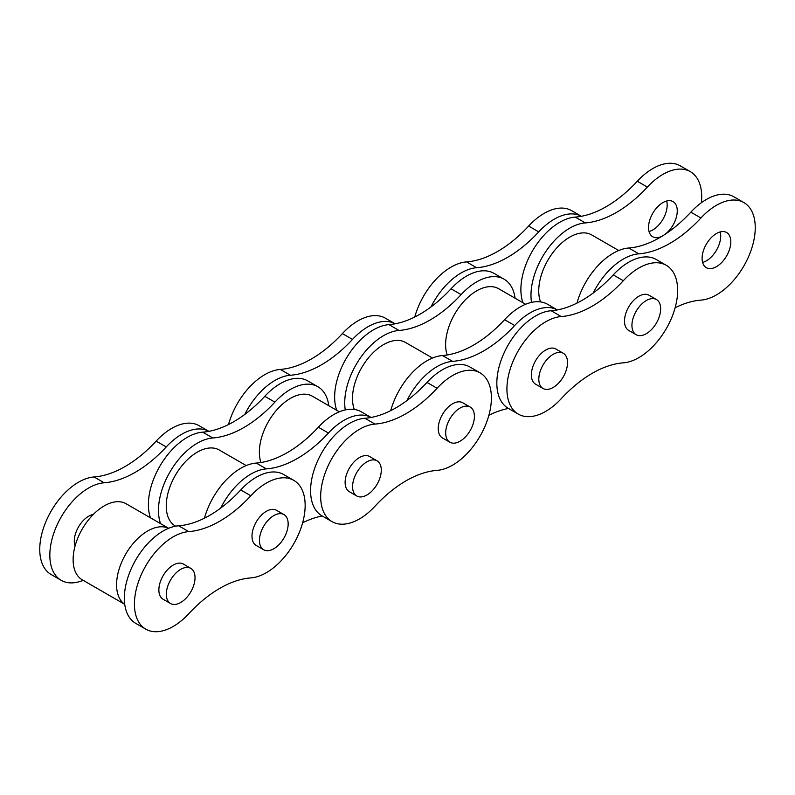 <?xml version="1.0" encoding="UTF-8"?>
<svg xmlns="http://www.w3.org/2000/svg" width="795" height="795" viewBox="0 0 795 795"><rect width="100%" height="100%" fill="white"/><g stroke="black" fill="none" stroke-linecap="round" stroke-linejoin="round"><path stroke-width="1.19" d="M250.832 577.905A54.875 31.681 120 0 0 305.151 505.481A54.875 31.681 120 0 0 293.792 480.359A54.875 31.681 120 0 0 250.832 495.782A109.75 63.361 -60 0 1 188.753 531.617A54.875 31.681 120 0 0 134.425 604.041A54.875 31.681 120 0 0 145.793 629.163A54.875 31.681 120 0 0 188.753 613.74A109.75 63.361 -60 0 1 250.832 577.905M145.793 629.163L135.707 623.34A54.875 31.681 -60 0 1 124.338 598.218A54.875 31.681 -60 0 1 178.656 525.793A109.75 63.361 120 0 0 240.736 489.949A54.875 31.681 -60 0 1 283.696 474.536L293.792 480.359M263.652 549.762L256.199 545.459A20.302 11.726 -60 0 1 251.995 536.168A20.302 11.726 -60 0 1 260.859 515.736A20.302 11.726 -60 0 1 276.501 510.301L283.954 514.594A20.302 11.726 120 0 0 268.303 520.039A20.302 11.726 120 0 0 259.448 540.471A20.302 11.726 120 0 0 263.652 549.762A20.302 11.726 120 0 0 279.293 544.327A20.302 11.726 120 0 0 288.158 523.895A20.302 11.726 120 0 0 283.954 514.594M170.528 603.524L163.074 599.231A20.302 11.726 -60 0 1 158.871 589.93A20.302 11.726 -60 0 1 167.735 569.498A20.302 11.726 -60 0 1 183.377 564.062L190.83 568.365A20.302 11.726 120 0 0 175.178 573.801A20.302 11.726 120 0 0 166.324 594.233A20.302 11.726 120 0 0 170.528 603.524A20.302 11.726 120 0 0 186.169 598.088A20.302 11.726 120 0 0 195.033 577.657A20.302 11.726 120 0 0 190.83 568.365M175.625 526.191L175.337 526.022A43.904 25.341 -60 0 1 166.244 505.928A43.904 25.341 -60 0 1 185.404 461.746A43.904 25.341 -60 0 1 219.231 449.99L246.231 465.572M124.726 604.329L82.213 579.784A43.904 25.341 -60 0 1 73.12 559.69A43.904 25.341 -60 0 1 92.28 515.508A43.904 25.341 -60 0 1 126.107 503.752L168.629 528.297M168.58 528.317A43.904 25.341 120 0 0 135.11 541.276A43.904 25.341 120 0 0 116.577 584.782A43.904 25.341 120 0 0 124.716 604.28M93.333 514.435A20.302 11.726 120 0 0 74.283 541.097A20.302 11.726 120 0 0 75.068 546.056M61.205 580.33L51.118 574.507A54.875 31.681 -60 0 1 39.75 549.385A54.875 31.681 -60 0 1 94.078 476.96A109.75 63.361 120 0 0 156.148 441.116A54.875 31.681 -60 0 1 199.108 425.693L208.896 431.347A54.875 31.681 120 0 0 166.244 446.939A109.75 63.361 -60 0 1 104.165 482.784A54.875 31.681 120 0 0 49.837 555.208A54.875 31.681 120 0 0 61.205 580.33A54.875 31.681 120 0 0 83.157 580.33M150.454 517.803A54.875 31.681 -60 0 1 148.397 504.577A54.875 31.681 -60 0 1 202.715 432.152A109.75 63.361 120 0 0 264.795 396.308A54.875 31.681 -60 0 1 307.754 380.894L317.841 386.718A54.875 31.681 120 0 0 274.881 402.141A109.75 63.361 -60 0 1 212.812 437.975A54.875 31.681 120 0 0 158.483 510.41A54.875 31.681 120 0 0 160.55 523.637M328.822 405.728A54.875 31.681 120 0 0 317.841 386.718M204.454 518.171A54.875 31.681 -60 0 1 256.268 463.068A109.75 63.361 120 0 0 318.338 427.223A54.875 31.681 -60 0 1 361.298 411.81L371.086 417.454A54.875 31.681 120 0 0 328.434 433.056M318.348 427.223L328.434 433.046A109.75 63.361 -60 0 1 266.355 468.891A54.875 31.681 120 0 0 220.692 508.104M302.637 522.802A109.75 63.361 -60 0 1 322.253 515.985M437.071 470.372A54.875 31.681 120 0 0 491.399 397.947A54.875 31.681 120 0 0 480.031 372.825A54.875 31.681 120 0 0 437.071 388.248A109.75 63.361 -60 0 1 375.002 424.083A54.875 31.681 120 0 0 320.673 496.517A54.875 31.681 120 0 0 332.042 521.639A54.875 31.681 120 0 0 375.002 506.216A109.75 63.361 -60 0 1 437.071 470.382M332.042 521.639L321.945 515.816A54.875 31.681 -60 0 1 310.587 490.694A54.875 31.681 -60 0 1 364.905 418.269A109.75 63.361 120 0 0 426.985 382.425A54.875 31.681 -60 0 1 469.944 367.002L480.031 372.825M449.9 442.239L442.447 437.936A20.302 11.726 -60 0 1 438.244 428.634A20.302 11.726 -60 0 1 447.108 408.203A20.302 11.726 -60 0 1 462.75 402.767L470.203 407.07A20.302 11.726 120 0 0 454.551 412.506A20.302 11.726 120 0 0 445.687 432.937A20.302 11.726 120 0 0 449.9 442.239A20.302 11.726 120 0 0 465.542 436.793A20.302 11.726 120 0 0 474.406 416.361A20.302 11.726 120 0 0 470.203 407.07M356.776 496L349.323 491.698A20.302 11.726 -60 0 1 345.119 482.406A20.302 11.726 -60 0 1 353.984 461.974A20.302 11.726 -60 0 1 369.625 456.529L377.078 460.832A20.302 11.726 120 0 0 361.427 466.267A20.302 11.726 120 0 0 352.573 486.709A20.302 11.726 120 0 0 356.776 496A20.302 11.726 120 0 0 372.418 490.555A20.302 11.726 120 0 0 381.282 470.123A20.302 11.726 120 0 0 377.078 460.832M354.312 409.445A43.904 25.341 -60 0 1 352.493 398.394A43.904 25.341 -60 0 1 371.653 354.222A43.904 25.341 -60 0 1 405.48 342.456L432.48 358.038M260.939 462.521A43.904 25.341 -60 0 1 259.369 452.156A43.904 25.341 -60 0 1 278.528 407.984A43.904 25.341 -60 0 1 312.356 396.218L339.356 411.81M336.702 410.28A54.875 31.681 -60 0 1 334.645 397.053A54.875 31.681 -60 0 1 388.964 324.628A109.75 63.361 120 0 0 451.043 288.784A54.875 31.681 -60 0 1 494.003 273.361L504.09 279.184A54.875 31.681 120 0 0 461.13 294.607A109.75 63.361 -60 0 1 399.05 330.452A54.875 31.681 120 0 0 344.732 402.876A54.875 31.681 120 0 0 345.259 409.922M515.071 298.195A54.875 31.681 120 0 0 504.09 279.184M557.325 309.931A54.875 31.681 120 0 0 514.683 325.523A109.75 63.361 -60 0 1 452.603 361.357L442.507 355.534A109.75 63.361 120 0 0 504.587 319.699A54.875 31.681 -60 0 1 547.546 304.276L557.335 309.921M390.703 410.647A54.875 31.681 -60 0 1 442.507 355.544M488.885 415.268A109.75 63.361 -60 0 1 508.502 408.461M452.603 361.367A54.875 31.681 120 0 0 406.941 400.571M228.513 424.53A54.875 31.681 -60 0 1 280.317 369.427A109.75 63.361 120 0 0 342.397 333.582A54.875 31.681 -60 0 1 385.356 318.169L395.135 323.813A54.875 31.681 120 0 0 352.493 339.415A109.75 63.361 -60 0 1 290.413 375.25A54.875 31.681 120 0 0 244.751 414.463M623.32 362.848A54.875 31.681 120 0 0 677.648 290.423A54.875 31.681 120 0 0 666.28 265.301A54.875 31.681 120 0 0 623.32 280.724A109.75 63.361 -60 0 1 561.24 316.559A54.875 31.681 120 0 0 506.922 388.984A54.875 31.681 120 0 0 518.28 414.106A54.875 31.681 120 0 0 561.24 398.683A109.75 63.361 -60 0 1 623.32 362.848M518.28 414.106L508.194 408.282A54.875 31.681 -60 0 1 496.835 383.16A54.875 31.681 -60 0 1 551.154 310.736A109.75 63.361 120 0 0 613.233 274.891A54.875 31.681 -60 0 1 656.193 259.478L666.28 265.301M636.139 334.705L628.696 330.402A20.302 11.726 -60 0 1 624.492 321.11A20.302 11.726 -60 0 1 633.347 300.679A20.302 11.726 -60 0 1 648.998 295.233L656.451 299.536A20.302 11.726 120 0 0 640.8 304.982A20.302 11.726 120 0 0 631.936 325.413A20.302 11.726 120 0 0 636.139 334.705A20.302 11.726 120 0 0 651.791 329.269A20.302 11.726 120 0 0 660.655 308.838A20.302 11.726 120 0 0 656.451 299.536M543.025 388.467L535.572 384.164A20.302 11.726 -60 0 1 531.368 374.872A20.302 11.726 -60 0 1 540.232 354.441A20.302 11.726 -60 0 1 555.874 349.005L563.327 353.308A20.302 11.726 120 0 0 547.676 358.744A20.302 11.726 120 0 0 538.811 379.175A20.302 11.726 120 0 0 543.025 388.467A20.302 11.726 120 0 0 558.666 383.031A20.302 11.726 120 0 0 567.531 362.599A20.302 11.726 120 0 0 563.327 353.308M540.56 301.921A43.904 25.341 -60 0 1 538.742 290.871A43.904 25.341 -60 0 1 557.901 246.689A43.904 25.341 -60 0 1 591.728 234.932L618.719 250.514M447.188 354.987A43.904 25.341 -60 0 1 445.617 344.632A43.904 25.341 -60 0 1 464.777 300.45A43.904 25.341 -60 0 1 498.604 288.694L525.604 304.276M675.134 307.745A109.75 63.361 -60 0 1 700.922 300.122A54.875 31.681 120 0 0 755.25 227.698A54.875 31.681 120 0 0 743.881 202.576A54.875 31.681 120 0 0 700.922 217.999A109.75 63.361 -60 0 1 638.852 253.834A54.875 31.681 120 0 0 593.179 293.047M702.591 262.439A20.302 11.726 120 0 0 720.717 235.986A20.302 11.726 120 0 0 720.21 231.921M730.804 241.809A20.302 11.726 -60 0 1 721.94 262.241A20.302 11.726 -60 0 1 706.298 267.677A20.302 11.726 -60 0 1 702.094 258.385A20.302 11.726 -60 0 1 710.959 237.953A20.302 11.726 -60 0 1 726.6 232.508A20.302 11.726 -60 0 1 730.804 241.809M701.379 202.715A54.875 31.681 120 0 0 701.707 196.782A54.875 31.681 120 0 0 690.338 171.66A54.875 31.681 120 0 0 647.378 187.083A109.75 63.361 -60 0 1 585.299 222.918A54.875 31.681 120 0 0 530.981 295.352A54.875 31.681 120 0 0 531.507 302.398M522.951 302.746A54.875 31.681 -60 0 1 520.884 289.519A54.875 31.681 -60 0 1 575.212 217.095A109.75 63.361 120 0 0 637.292 181.25A54.875 31.681 -60 0 1 680.252 165.837L690.338 171.66M649.048 231.524A20.302 11.726 120 0 0 667.174 205.07A20.302 11.726 120 0 0 666.667 201.006M662.136 236.175A20.302 11.726 -60 0 1 652.755 236.761A20.302 11.726 -60 0 1 648.541 227.469A20.302 11.726 -60 0 1 657.405 207.038A20.302 11.726 -60 0 1 673.057 201.602A20.302 11.726 -60 0 1 677.26 210.894A20.302 11.726 -60 0 1 665.067 234.316M576.951 303.114A54.875 31.681 -60 0 1 628.756 248.01A109.75 63.361 120 0 0 690.835 212.166A54.875 31.681 -60 0 1 733.795 196.753L743.881 202.576M414.761 317.006A54.875 31.681 -60 0 1 466.566 261.903A109.75 63.361 120 0 0 528.645 226.058A54.875 31.681 -60 0 1 571.605 210.635L581.384 216.29A54.875 31.681 120 0 0 538.732 231.882A109.75 63.361 -60 0 1 476.662 267.726A54.875 31.681 120 0 0 430.989 306.94M264.795 396.308L274.881 402.141M212.812 437.975L202.715 432.152M266.355 468.891L256.268 463.068M156.148 441.116L166.244 446.939M104.165 482.784L94.078 476.96M240.736 489.949L250.832 495.772M188.753 531.617L178.666 525.793M451.043 288.784L461.13 294.607M399.05 330.452L388.964 324.628M504.587 319.699L514.683 325.523M342.397 333.592L352.493 339.415M290.413 375.25L280.317 369.427M426.985 382.425L437.071 388.248M375.002 424.093L364.905 418.259M637.292 181.25L647.378 187.083M585.299 222.918L575.212 217.095M690.835 212.166L700.922 217.989M638.852 253.834L628.756 248.01M528.645 226.058L538.732 231.882M476.652 267.726L466.566 261.903M613.233 274.891L623.32 280.715M561.24 316.559L551.154 310.736"/></g></svg>
